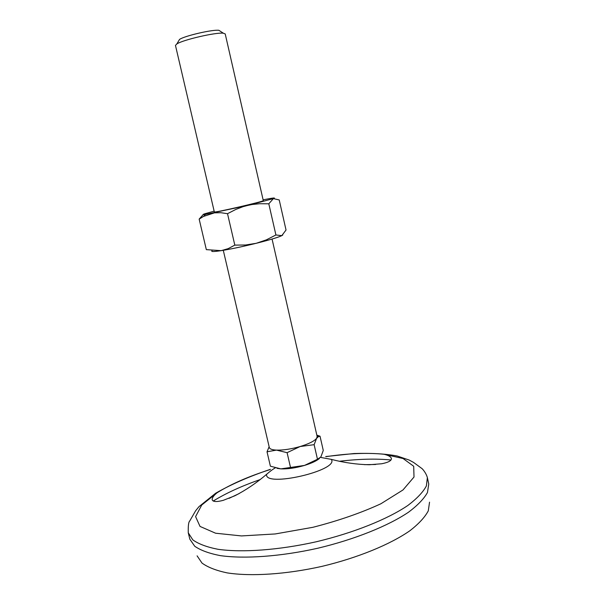 <?xml version="1.0" encoding="UTF-8"?>
<svg xmlns="http://www.w3.org/2000/svg" width="605" height="605" viewBox="0 0 605 605"><rect width="100%" height="100%" fill="white"/><g stroke="black" fill="none" stroke-linecap="round" stroke-linejoin="round"><path stroke-width="0.91" d="M319.455 458.469C316.453 460.965 311.469 463.286 304.512 465.419C295.558 467.998 287.67 469.147 280.833 468.875L276.992 468.33M269.134 446.74L267.024 451.791L270.39 466.19L280.833 468.875L304.512 465.419L317.474 459.271L314.131 444.675L300.163 446.52C291.187 449.076 283.284 450.271 276.47 450.105C272.129 449.886 269.739 449.023 269.316 447.518L223.29 250.304M263.107 199.832L264.06 199.642C273.127 197.865 276.235 197.525 273.377 198.614L279.223 199.952L286.036 230.013L281.794 235.655L275.91 234.974L266.359 239.86L256.21 243.301C242.567 246.636 230.876 249.094 221.127 250.659L206.335 249.638L199.158 219.108L203.424 216.461L214.457 212.847L220.885 212.718L227.518 213.694L234.816 245.116L228.168 248.647L221.127 250.659C213.678 251.786 210.661 251.809 212.083 250.727M282.785 234.997L281.794 235.655C278.05 237.417 269.52 239.966 256.21 243.301L245.592 244.995L234.816 245.116M227.518 213.694L235.829 209.428L243.029 206.668L273.377 198.614L268.801 203.802L275.91 234.974M268.801 203.802L259.643 203.734L252.035 204.513L205.466 214.397C202.539 214.813 202.35 214.601 204.891 213.754L214.147 211.137M203.189 214.586L199.158 219.108M263.288 200.618C264.937 201.261 213.126 213.225 214.329 211.924L175.465 45.413L176.834 43.946C182.929 39.817 216.061 32.163 223.351 33.207L225.219 33.933L263.288 200.618M272.061 239.051L317.141 436.477L316.634 438.285C314.403 441.09 308.913 443.843 300.163 446.52L287.088 452.669L276.47 450.105L267.024 451.791M316.831 435.131L320.022 436.205L318.434 436.628L316.634 438.285L314.131 444.675M220.439 31.309L218.897 30.303C212.657 29.38 184.767 35.816 179.564 39.386L178.619 40.958M429.542 502.18L428.295 510.832C424.952 517.146 418.864 523.741 410.046 530.63C390.27 544.455 357.729 557.848 321.943 566.378C286.044 574.395 250.924 576.625 227.087 572.875C216.144 570.545 207.78 567.278 202.002 563.073L197.094 555.844M364.467 464.648L375.637 464.496M427.372 477.595L428.756 484.023L427.463 492.508C424.007 498.724 417.73 505.266 408.632 512.125C388.236 525.919 354.651 539.456 317.754 548.243C280.75 556.517 244.624 559.073 220.25 555.617C209.065 553.439 200.557 550.316 194.727 546.239L189.841 539.184L188.268 532.793L192.821 539.872C198.478 543.963 206.88 547.109 218.019 549.295C242.378 552.751 278.845 550.142 316.264 541.77C353.57 532.892 387.487 519.256 407.861 505.462C416.921 498.611 423.092 492.107 426.381 485.951L427.372 477.595C425.882 472.271 421.723 468.179 421.927 468.542L413.563 462.424L409.184 460.057L397.13 455.981C385.506 453.795 371.168 452.979 354.106 453.531L325.679 456.556M229.03 498.346L239.134 493.582M326.125 456.646L326.806 456.548C348.654 453.349 367.719 452.585 384.009 454.257L403.089 458.53L413.699 466.266L414.009 477.027L402.983 489.959L380.908 503.753C361.14 512.889 338.475 520.739 312.921 527.295L275.245 533.95L241.493 535.932L215.599 533.217L200.028 526.426L195.589 516.617L201.737 505.016L217.013 492.81C231.08 484.068 248.768 476.332 270.087 469.586M287.088 452.669L290.491 467.34M320.022 436.205L323.274 450.453L320.892 456.904L317.474 459.271M339.239 461.297C358.667 458.961 375.924 458.522 391.004 459.989M213.232 501.031C226.149 493.105 241.849 485.928 260.339 479.515M384.009 454.257C388.289 455.27 390.754 456.654 391.405 458.416C391.632 460.655 388.395 462.439 381.679 463.763L369.33 464.738C356.988 464.511 344.305 462.727 331.29 459.369C339.806 470.38 263.81 487.925 266.631 474.297C256.407 483.017 245.796 490.186 234.8 495.798L223.275 500.335C216.658 502.089 212.96 501.908 212.189 499.791C212 497.923 213.61 495.593 217.013 492.81M205.466 214.397L203.424 216.461M317.088 436.235L318.434 436.628M179.564 39.386L176.834 43.946M218.897 30.303L223.351 33.207M270.443 469.314C249.26 476.453 230.997 484.423 215.66 493.234L198.984 506.65L195.596 510.809L189.675 521.094C188.563 522.009 188.094 525.904 188.268 532.793M275.275 467.907C273.006 469.102 270.125 471.234 266.631 474.297M331.29 459.369L320.537 457.395M269.263 447.277L268.484 447.987"/></g></svg>
